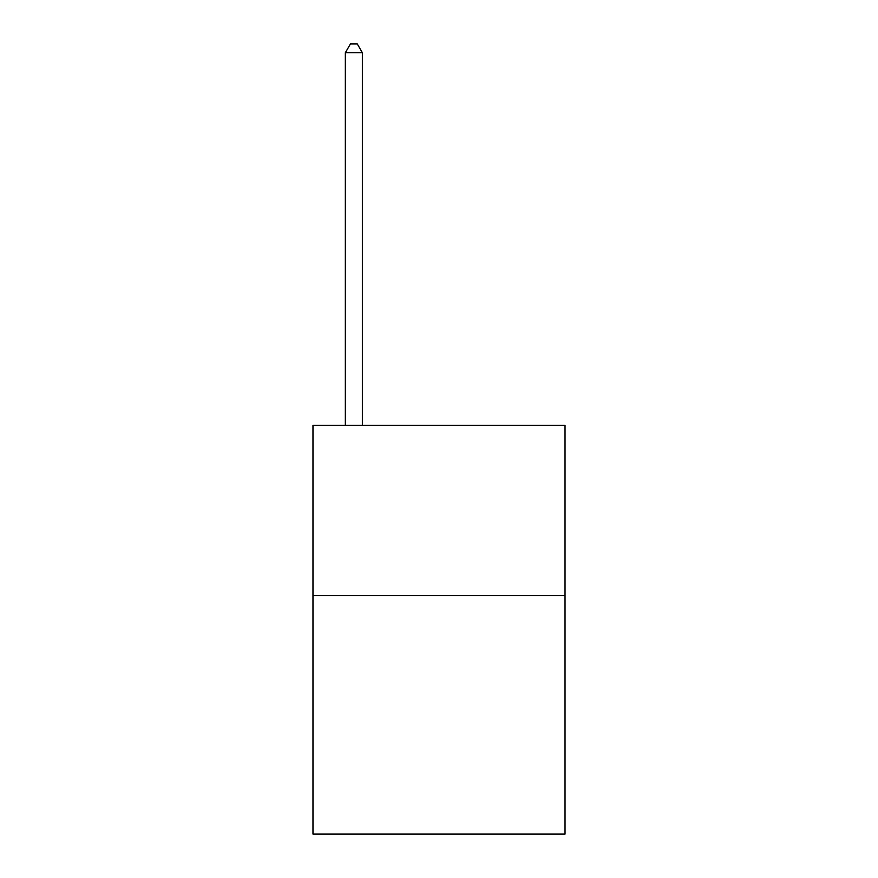 <?xml version="1.0" encoding="UTF-8"?>
<svg xmlns="http://www.w3.org/2000/svg" width="878" height="878" viewBox="0 0 878 878"><rect width="100%" height="100%" fill="white"/><g stroke="black" fill="none" stroke-linecap="round" stroke-linejoin="round"><path stroke-width="1.32" d="M565.026 595.679L565.026 834.1L312.974 834.1L312.974 425.38L565.026 425.38L565.026 595.679L312.974 595.679M362.362 425.38L362.362 52.757L345.339 52.757L345.339 425.38M345.339 52.757L350.443 43.9L357.258 43.9L362.362 52.757"/></g></svg>
